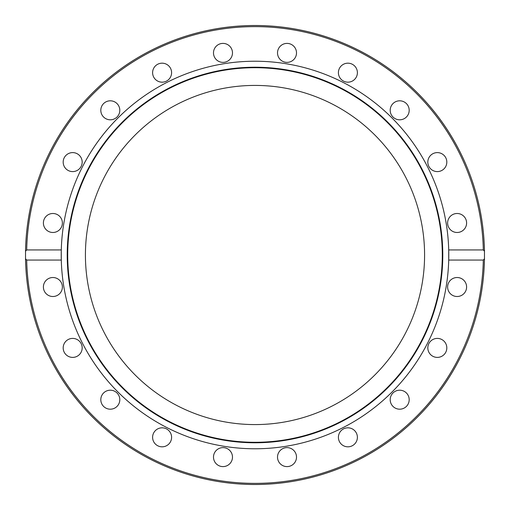 <?xml version="1.0" encoding="UTF-8"?>
<svg xmlns="http://www.w3.org/2000/svg" width="510" height="510" viewBox="0 0 510 510"><rect width="100%" height="100%" fill="white"/><g stroke="black" fill="none" stroke-linecap="round" stroke-linejoin="round"><path stroke-width="0.38" stroke-dasharray="2.55 1.91" d="M255 448.774A193.774 193.774 0 0 1 61.289 260.055A193.774 193.774 0 0 0 255 448.774A193.774 193.774 0 0 1 61.225 255A193.774 193.774 0 0 1 255 61.225A193.774 193.774 0 0 1 448.711 249.945A193.774 193.774 0 0 0 255 61.225A193.774 193.774 0 0 1 448.774 255A193.774 193.774 0 0 1 255 448.774A193.774 193.774 0 0 0 448.711 260.055A193.774 193.774 0 0 1 255 448.774M61.289 249.945A193.774 193.774 0 0 1 255 61.225A193.774 193.774 0 0 0 61.289 249.945L26.686 249.945L25.532 251.251L25.532 258.748A229.5 229.5 0 0 0 255 484.5A229.5 229.5 0 0 0 484.468 258.748L484.468 251.251A229.5 229.5 0 0 0 255 25.5A229.5 229.5 0 0 0 25.532 251.251A229.5 229.5 0 0 1 255 25.5A229.5 229.5 0 0 1 484.468 251.251M232.483 52.893A9.499 9.499 0 0 0 222.991 43.395A9.499 9.499 0 0 0 213.492 52.893A9.499 9.499 0 0 0 222.991 62.386A9.499 9.499 0 0 0 232.483 52.893M296.042 55.826A9.499 9.499 0 0 0 289.948 43.86A9.499 9.499 0 0 0 277.982 49.954A9.499 9.499 0 0 0 284.076 61.92A9.499 9.499 0 0 0 296.042 55.826M171.13 69.742A9.499 9.499 0 0 0 159.165 63.642A9.499 9.499 0 0 0 153.07 75.607A9.499 9.499 0 0 0 165.036 81.708A9.499 9.499 0 0 0 171.13 69.742M117.989 104.722A9.499 9.499 0 0 0 104.722 102.625A9.499 9.499 0 0 0 102.625 115.891A9.499 9.499 0 0 0 115.891 117.989A9.499 9.499 0 0 0 117.989 104.722M78.26 154.415A9.499 9.499 0 0 0 64.993 156.519A9.499 9.499 0 0 0 67.09 169.785A9.499 9.499 0 0 0 80.357 167.682A9.499 9.499 0 0 0 78.26 154.415M55.826 213.958A9.499 9.499 0 0 0 43.86 220.052A9.499 9.499 0 0 0 49.954 232.018A9.499 9.499 0 0 0 61.92 225.924A9.499 9.499 0 0 0 55.826 213.958M52.893 277.516A9.499 9.499 0 0 0 43.395 287.009A9.499 9.499 0 0 0 52.893 296.508A9.499 9.499 0 0 0 62.386 287.009A9.499 9.499 0 0 0 52.893 277.516M69.742 338.869A9.499 9.499 0 0 0 63.642 350.835A9.499 9.499 0 0 0 75.607 356.93A9.499 9.499 0 0 0 81.708 344.964A9.499 9.499 0 0 0 69.742 338.869M104.722 392.011A9.499 9.499 0 0 0 102.625 405.278A9.499 9.499 0 0 0 115.891 407.375A9.499 9.499 0 0 0 117.989 394.109A9.499 9.499 0 0 0 104.722 392.011M154.415 431.74A9.499 9.499 0 0 0 156.519 445.007A9.499 9.499 0 0 0 169.785 442.909A9.499 9.499 0 0 0 167.682 429.643A9.499 9.499 0 0 0 154.415 431.74M213.958 454.174A9.499 9.499 0 0 0 220.052 466.14A9.499 9.499 0 0 0 232.018 460.045A9.499 9.499 0 0 0 225.924 448.08A9.499 9.499 0 0 0 213.958 454.174M277.516 457.107A9.499 9.499 0 0 0 287.009 466.605A9.499 9.499 0 0 0 296.508 457.107A9.499 9.499 0 0 0 287.009 447.614A9.499 9.499 0 0 0 277.516 457.107M338.869 440.257A9.499 9.499 0 0 0 350.835 446.358A9.499 9.499 0 0 0 356.93 434.392A9.499 9.499 0 0 0 344.964 428.292A9.499 9.499 0 0 0 338.869 440.257M392.011 405.278A9.499 9.499 0 0 0 405.278 407.375A9.499 9.499 0 0 0 407.375 394.109A9.499 9.499 0 0 0 394.109 392.011A9.499 9.499 0 0 0 392.011 405.278M431.74 355.585A9.499 9.499 0 0 0 445.007 353.481A9.499 9.499 0 0 0 442.909 340.215A9.499 9.499 0 0 0 429.643 342.318A9.499 9.499 0 0 0 431.74 355.585M454.174 296.042A9.499 9.499 0 0 0 466.14 289.948A9.499 9.499 0 0 0 460.045 277.982A9.499 9.499 0 0 0 448.08 284.076A9.499 9.499 0 0 0 454.174 296.042M457.107 232.483A9.499 9.499 0 0 0 466.605 222.991A9.499 9.499 0 0 0 457.107 213.492A9.499 9.499 0 0 0 447.614 222.991A9.499 9.499 0 0 0 457.107 232.483M440.257 171.13A9.499 9.499 0 0 0 446.358 159.165A9.499 9.499 0 0 0 434.392 153.07A9.499 9.499 0 0 0 428.292 165.036A9.499 9.499 0 0 0 440.257 171.13M405.278 117.989A9.499 9.499 0 0 0 407.375 104.722A9.499 9.499 0 0 0 394.109 102.625A9.499 9.499 0 0 0 392.011 115.891A9.499 9.499 0 0 0 405.278 117.989M355.585 78.26A9.499 9.499 0 0 0 353.481 64.993A9.499 9.499 0 0 0 340.215 67.09A9.499 9.499 0 0 0 342.318 80.357A9.499 9.499 0 0 0 355.585 78.26M424.581 255A169.581 169.581 0 0 1 255 424.581A169.581 169.581 0 0 1 85.419 255A169.581 169.581 0 0 1 255 85.419A169.581 169.581 0 0 1 424.581 255M255 442.782A187.782 187.782 0 0 1 67.218 255A187.782 187.782 0 0 1 255 67.218A187.782 187.782 0 0 1 442.782 255A187.782 187.782 0 0 1 255 442.782M255 67.709A187.291 187.291 0 0 1 442.291 255A187.291 187.291 0 0 1 255 442.291A187.291 187.291 0 0 1 67.709 255A187.291 187.291 0 0 1 255 67.709M483.384 249.945L448.711 249.945L448.736 251.022M448.755 252.418L448.774 253.884M448.774 254.994L448.774 256.116M448.755 257.582L448.736 258.978M484.258 250.429L483.633 249.983M448.711 260.055L483.314 260.055L484.468 258.748M26.616 260.055L61.289 260.055L61.264 258.978M61.245 257.582L61.225 256.116M61.225 255.006L61.225 253.884M61.245 252.418L61.264 251.022M25.742 259.571L26.367 260.017M26.686 260.055A228.372 228.372 0 0 0 255 483.372A228.372 228.372 0 0 0 483.314 260.055M483.314 249.945A228.372 228.372 0 0 0 255 26.628A228.372 228.372 0 0 0 26.686 249.945"/><path stroke-width="0.76" d="M255 67.218A187.782 187.782 0 0 1 442.782 255A187.782 187.782 0 0 1 255 442.782A187.782 187.782 0 0 1 67.218 255A187.782 187.782 0 0 1 255 67.218M255 67.709A187.291 187.291 0 0 1 442.291 255A187.291 187.291 0 0 1 255 442.291A187.291 187.291 0 0 1 67.709 255A187.291 187.291 0 0 1 255 67.709M61.264 251.022L61.289 260.055A193.774 193.774 0 0 1 255 61.225A193.774 193.774 0 0 1 448.711 260.055A193.774 193.774 0 0 1 255 448.774A193.774 193.774 0 0 1 61.289 260.055L26.686 260.055L25.532 258.748L25.742 259.571M213.492 52.893A9.499 9.499 0 0 1 222.991 43.395A9.499 9.499 0 0 1 232.483 52.893A9.499 9.499 0 0 1 222.991 62.386A9.499 9.499 0 0 1 213.492 52.893M277.982 49.954A9.499 9.499 0 0 1 289.948 43.86A9.499 9.499 0 0 1 296.042 55.826A9.499 9.499 0 0 1 284.076 61.92A9.499 9.499 0 0 1 277.982 49.954M153.07 75.607A9.499 9.499 0 0 1 159.165 63.642A9.499 9.499 0 0 1 171.13 69.742A9.499 9.499 0 0 1 165.036 81.708A9.499 9.499 0 0 1 153.07 75.607M102.625 115.891A9.499 9.499 0 0 1 104.722 102.625A9.499 9.499 0 0 1 117.989 104.722A9.499 9.499 0 0 1 115.891 117.989A9.499 9.499 0 0 1 102.625 115.891M67.09 169.785A9.499 9.499 0 0 1 64.993 156.519A9.499 9.499 0 0 1 78.26 154.415A9.499 9.499 0 0 1 80.357 167.682A9.499 9.499 0 0 1 67.09 169.785M49.954 232.018A9.499 9.499 0 0 1 43.86 220.052A9.499 9.499 0 0 1 55.826 213.958A9.499 9.499 0 0 1 61.92 225.924A9.499 9.499 0 0 1 49.954 232.018M52.893 296.508A9.499 9.499 0 0 1 43.395 287.009A9.499 9.499 0 0 1 52.893 277.516A9.499 9.499 0 0 1 62.386 287.009A9.499 9.499 0 0 1 52.893 296.508M75.607 356.93A9.499 9.499 0 0 1 63.642 350.835A9.499 9.499 0 0 1 69.742 338.869A9.499 9.499 0 0 1 81.708 344.964A9.499 9.499 0 0 1 75.607 356.93M115.891 407.375A9.499 9.499 0 0 1 102.625 405.278A9.499 9.499 0 0 1 104.722 392.011A9.499 9.499 0 0 1 117.989 394.109A9.499 9.499 0 0 1 115.891 407.375M169.785 442.909A9.499 9.499 0 0 1 156.519 445.007A9.499 9.499 0 0 1 154.415 431.74A9.499 9.499 0 0 1 167.682 429.643A9.499 9.499 0 0 1 169.785 442.909M232.018 460.045A9.499 9.499 0 0 1 220.052 466.14A9.499 9.499 0 0 1 213.958 454.174A9.499 9.499 0 0 1 225.924 448.08A9.499 9.499 0 0 1 232.018 460.045M296.508 457.107A9.499 9.499 0 0 1 287.009 466.605A9.499 9.499 0 0 1 277.516 457.107A9.499 9.499 0 0 1 287.009 447.614A9.499 9.499 0 0 1 296.508 457.107M356.93 434.392A9.499 9.499 0 0 1 350.835 446.358A9.499 9.499 0 0 1 338.869 440.257A9.499 9.499 0 0 1 344.964 428.292A9.499 9.499 0 0 1 356.93 434.392M407.375 394.109A9.499 9.499 0 0 1 405.278 407.375A9.499 9.499 0 0 1 392.011 405.278A9.499 9.499 0 0 1 394.109 392.011A9.499 9.499 0 0 1 407.375 394.109M442.909 340.215A9.499 9.499 0 0 1 445.007 353.481A9.499 9.499 0 0 1 431.74 355.585A9.499 9.499 0 0 1 429.643 342.318A9.499 9.499 0 0 1 442.909 340.215M460.045 277.982A9.499 9.499 0 0 1 466.14 289.948A9.499 9.499 0 0 1 454.174 296.042A9.499 9.499 0 0 1 448.08 284.076A9.499 9.499 0 0 1 460.045 277.982M457.107 213.492A9.499 9.499 0 0 1 466.605 222.991A9.499 9.499 0 0 1 457.107 232.483A9.499 9.499 0 0 1 447.614 222.991A9.499 9.499 0 0 1 457.107 213.492M434.392 153.07A9.499 9.499 0 0 1 446.358 159.165A9.499 9.499 0 0 1 440.257 171.13A9.499 9.499 0 0 1 428.292 165.036A9.499 9.499 0 0 1 434.392 153.07M394.109 102.625A9.499 9.499 0 0 1 407.375 104.722A9.499 9.499 0 0 1 405.278 117.989A9.499 9.499 0 0 1 392.011 115.891A9.499 9.499 0 0 1 394.109 102.625M340.215 67.09A9.499 9.499 0 0 1 353.481 64.993A9.499 9.499 0 0 1 355.585 78.26A9.499 9.499 0 0 1 342.318 80.357A9.499 9.499 0 0 1 340.215 67.09M448.711 260.055L448.711 249.945L483.314 249.945L484.468 251.251L484.468 258.748L483.314 260.055L448.711 260.055L448.736 258.978M424.581 255A169.581 169.581 0 0 1 255 424.581A169.581 169.581 0 0 1 85.419 255A169.581 169.581 0 0 1 255 85.419A169.581 169.581 0 0 1 424.581 255M25.532 258.748A229.5 229.5 0 0 0 255 484.5A229.5 229.5 0 0 0 484.468 258.748A229.5 229.5 0 0 1 255 484.5A229.5 229.5 0 0 1 25.532 258.748L25.532 251.251L26.686 249.945L61.289 249.945M448.736 251.022L448.755 252.418M448.774 253.884L448.774 254.994M448.774 256.116L448.755 257.582M484.468 251.251A229.5 229.5 0 0 0 255 25.5A229.5 229.5 0 0 0 25.532 251.251A229.5 229.5 0 0 1 255 25.5A229.5 229.5 0 0 1 484.468 251.251L484.258 250.429M61.264 258.978L61.245 257.582M61.225 256.116L61.225 255.006M61.225 253.884L61.245 252.418M26.686 249.945A228.372 228.372 0 0 1 255 26.628A228.372 228.372 0 0 1 483.314 249.945M483.314 260.055A228.372 228.372 0 0 1 255 483.372A228.372 228.372 0 0 1 26.686 260.055"/></g></svg>
